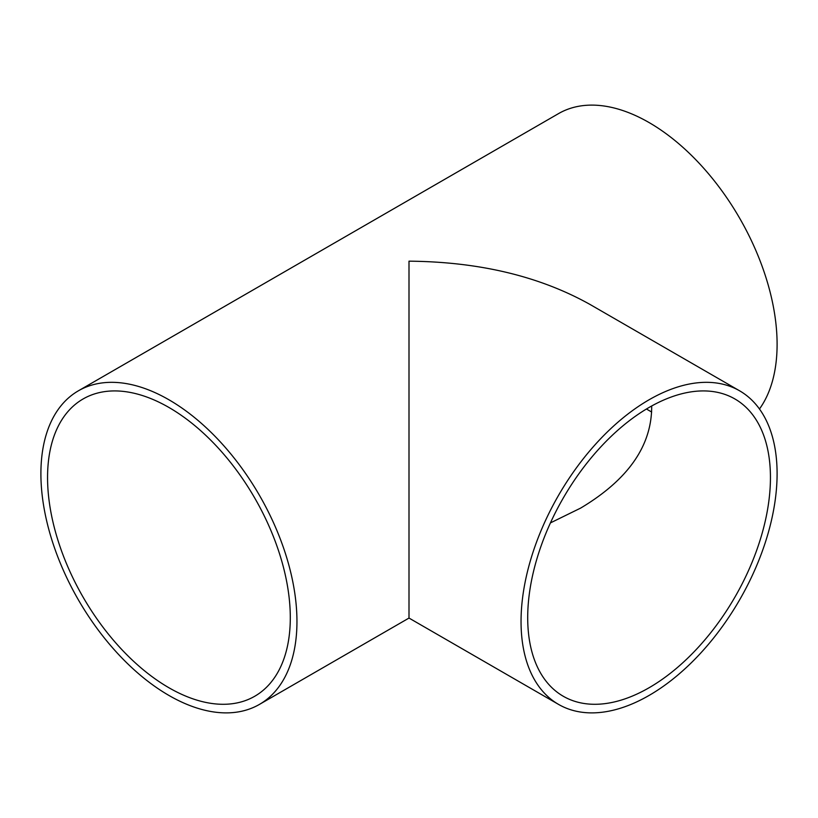 <?xml version="1.0" encoding="UTF-8"?>
<svg xmlns="http://www.w3.org/2000/svg" width="818" height="818" viewBox="0 0 818 818"><rect width="100%" height="100%" fill="white"/><g stroke="black" fill="none" stroke-linecap="round" stroke-linejoin="round"><path stroke-width="1.23" d="M527.702 617.682A171.637 99.101 120 0 0 563.254 696.251A171.637 99.101 120 0 0 695.525 650.269A171.637 99.101 120 0 0 770.444 477.538A171.637 99.101 120 0 0 734.891 398.959A171.637 99.101 120 0 0 602.631 444.941A171.637 99.101 120 0 0 527.702 617.682M550.432 522.896L580.637 508.101C628.275 479.614 651.956 445.585 651.68 405.984M777.1 473.694A181.054 104.53 120 0 0 739.605 390.81A181.054 104.53 120 0 0 600.085 439.317A181.054 104.53 120 0 0 521.046 621.516A181.054 104.53 120 0 0 558.551 704.4A181.054 104.53 120 0 0 698.071 655.903A181.054 104.53 120 0 0 777.1 473.694M558.551 704.4L409 618.06L409 261.167C479.236 261.821 539.583 276.259 590.054 304.47L739.605 390.81M296.954 621.516A181.054 104.53 -120 0 0 217.915 439.317A181.054 104.53 -120 0 0 78.395 390.81A181.054 104.53 -120 0 0 40.9 473.694A181.054 104.53 -120 0 0 119.929 655.903A181.054 104.53 -120 0 0 259.449 704.4A181.054 104.53 -120 0 0 296.954 621.516M759.462 409A181.054 104.53 -120 0 0 777.1 344.306A181.054 104.53 -120 0 0 698.071 162.097A181.054 104.53 -120 0 0 558.551 113.6L78.395 390.81M290.298 617.682A171.637 99.101 -120 0 0 215.369 444.941A171.637 99.101 -120 0 0 83.109 398.959A171.637 99.101 -120 0 0 47.556 477.538A171.637 99.101 -120 0 0 122.475 650.269A171.637 99.101 -120 0 0 254.746 696.251A171.637 99.101 -120 0 0 290.298 617.682M646.465 409A171.637 99.101 -120 0 0 651.68 412.016M409 618.06L259.449 704.4"/></g></svg>
